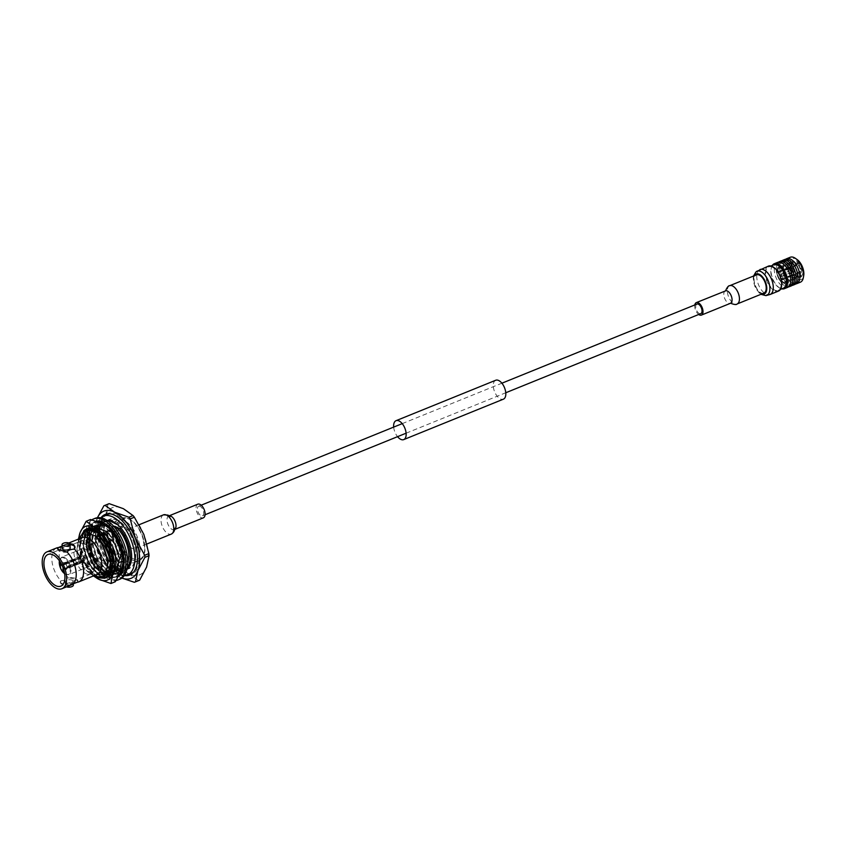 <?xml version="1.0" encoding="UTF-8"?>
<svg xmlns="http://www.w3.org/2000/svg" width="846" height="846" viewBox="0 0 846 846"><rect width="100%" height="100%" fill="white"/><g stroke="black" fill="none" stroke-linecap="round" stroke-linejoin="round"><path stroke-width="0.63" stroke-dasharray="4.23 3.17" d="M200.195 506.384A5.161 2.697 -112.1 0 0 198.641 506.225A5.161 2.697 -112.1 0 0 198.08 512.02A5.161 2.697 -112.1 0 0 202.522 515.785A5.161 2.697 -112.1 0 0 203.505 511.291A5.161 2.697 -112.1 0 0 200.195 506.384M696.924 304.084A5.161 2.697 -112.1 0 0 696.364 309.869A5.161 2.697 -112.1 0 0 700.805 313.633M131.468 573.355A31.788 16.656 67.9 0 1 121.909 572.414A31.788 16.656 67.9 0 1 101.467 542.138A31.788 16.656 67.9 0 1 107.569 514.442M109.948 513.839A31.788 16.656 67.9 0 1 134.948 537.633A31.788 16.656 67.9 0 1 133.594 572.118M126.995 569.009A26.522 13.896 67.9 0 1 121.517 567.698A26.522 13.896 67.9 0 1 105.073 544.708A26.522 13.896 67.9 0 1 107.379 520.66M107.601 520.48A26.522 13.896 67.9 0 1 109.546 519.317A26.522 13.896 67.9 0 1 132.388 538.669A26.522 13.896 67.9 0 1 129.48 568.47A26.522 13.896 67.9 0 1 127.281 568.998M126.942 569.252A26.522 13.896 67.9 0 1 125.335 570.162A26.522 13.896 67.9 0 1 117.361 569.379A26.522 13.896 67.9 0 1 101.266 547.478A26.522 13.896 67.9 0 1 102.334 523.262M103.032 522.521A26.522 13.896 67.9 0 1 105.39 520.999A26.522 13.896 67.9 0 1 107.178 520.523M119.392 574.825A31.788 16.656 67.9 0 1 117.753 574.106A31.788 16.656 67.9 0 1 98.094 546.653A31.788 16.656 67.9 0 1 100.737 517.815M124.214 575.682A31.788 16.656 67.9 0 1 119.921 575.005M197.816 504.184A7.371 3.86 -112.1 0 0 197.002 512.454A7.371 3.86 -112.1 0 0 203.347 517.837M130.612 529.755A10.385 5.446 -112.1 0 0 127.492 529.448A10.385 5.446 -112.1 0 0 126.35 541.123A10.385 5.446 -112.1 0 0 135.307 548.705A10.385 5.446 -112.1 0 0 137.295 539.653A10.385 5.446 -112.1 0 0 130.612 529.755M95.979 574.91A20.008 10.48 67.9 0 1 91.061 574A20.008 10.48 67.9 0 1 89.242 572.911A20.008 10.48 67.9 0 1 77.589 544.168L78.519 539.177L81.248 559.259L93.515 575.904M77.589 544.168A20.008 10.48 67.9 0 1 81.026 538.045M101.372 535.571L102.852 535.719L100.336 533.71L101.076 533.403L105.813 534.513L103.307 532.504L104.047 532.208L108.785 533.308L106.268 531.299L107.008 531.002L111.746 532.102L109.24 530.093L109.98 529.797L113.459 530.812L110.678 527.851A23.614 12.373 67.9 0 1 124.256 562.061A23.614 12.373 67.9 0 1 119.085 569.548A23.614 12.373 67.9 0 1 98.739 552.322A23.614 12.373 67.9 0 1 101.33 525.789A23.614 12.373 67.9 0 1 106.215 525.63L103.201 524.753C95.958 524.848 92.256 530.273 92.087 541.038A26.311 13.779 67.9 0 1 94.911 526.709L99.194 523.96L101.583 525.852L96.465 524.901L98.612 527.058L97.872 527.354L93.494 526.106L95.651 528.253L94.911 528.56L90.173 527.449L92.69 529.459L91.939 529.765L87.339 528.602M112.73 530.622L113.459 530.812L122.416 546.95L123.939 563.584M122.131 568.237L115.775 571.706L107.379 567.613L95.344 543.819L95.556 531.88L100.568 525.398L103.868 524.922M104.936 578.199L97.47 577.247L85.922 564.536L80.19 545.353L83.86 530.854L87.572 528.507M97.903 577.786L85.562 564.684L79.831 545.501L83.5 531.002L86.44 528.919M102.852 535.719L107.273 541.852L113.734 560.729L110.815 574.931L108.087 576.919L100.431 576.041L88.883 563.33L83.162 544.147L86.821 529.649L90.533 527.312M102.493 535.856L106.913 542L113.375 560.877L110.456 575.079L107.728 577.067L100.071 576.189L88.523 563.478L82.802 544.295L86.461 529.797L90.173 527.449M105.813 534.513L110.234 540.647L116.706 559.523L113.787 573.725L111.048 575.714L103.392 574.846L91.854 562.125L86.123 542.952L89.792 528.443L93.494 526.106M105.454 534.661L109.874 540.795L116.346 559.671L113.417 573.874L110.689 575.862L103.032 574.984L91.495 562.273L85.763 543.09L89.433 528.591L93.134 526.254M108.785 533.308L113.205 539.441L119.667 558.328L116.748 572.531L114.02 574.519L106.363 573.641L94.815 560.93L89.094 541.747L92.753 527.238L96.465 524.901M108.425 533.456L112.846 539.589L119.307 558.466L116.388 572.668L113.66 574.656L106.004 573.789L94.456 561.067L88.735 541.895L92.394 527.386L96.106 525.049M111.746 532.102L116.166 538.236L119.952 546.114M122.395 555.23L122.638 557.123L119.709 571.325L116.981 573.313L109.324 572.435L97.787 559.724L92.087 541.038M109.24 530.093L116.325 538.722L122.321 556.118L119.656 569.21L117.15 571.039L110.107 570.225L99.49 558.487L94.234 540.784L97.639 527.396L100.388 525.472L103.804 524.943M106.268 531.299L113.364 539.928L119.36 557.324L116.685 570.405L114.178 572.234L107.146 571.42L96.518 559.692L91.273 541.99L94.678 528.602L97.417 526.677L100.843 526.149M103.307 532.504L110.392 541.123L116.388 558.529L113.724 571.61L111.217 573.44L104.174 572.626L93.557 560.887L88.301 543.185L91.717 529.808L94.456 527.883L97.872 527.354M100.336 533.71L107.431 542.328L113.427 559.735L110.763 572.816L108.246 574.646L101.213 573.831L90.585 562.093L85.34 544.39L88.745 531.002L91.484 529.088L94.911 528.56M97.375 534.915L104.46 543.534L110.456 560.93L107.791 574.022L105.285 575.851L98.242 575.037L87.624 563.299L82.369 545.596L85.784 532.208L88.523 530.283L91.939 529.765M110.593 569.792L108.531 573.715L106.025 575.544L98.982 574.73L88.365 563.002L83.109 545.3L86.525 531.912L89.264 529.987L92.69 529.459M101.076 533.403L108.172 542.032L114.168 559.428L111.503 572.52L108.986 574.349L101.954 573.535L91.336 561.797L86.081 544.094L89.486 530.706L92.235 528.782L95.651 528.253M104.047 532.208L111.143 540.827L117.129 558.223L114.464 571.314L111.958 573.144L104.915 572.33L94.297 560.591L89.042 542.889L92.457 529.501L95.196 527.576L98.612 527.058M107.008 531.002L114.104 539.621L120.1 557.028L117.435 570.109L114.919 571.938L107.886 571.124L97.258 559.386L92.013 541.683L95.418 528.295L98.168 526.381L101.583 525.852M109.98 529.797L113.311 533.149M117.795 539.685L120.618 545.807M122.966 554.997L120.396 568.903L117.89 570.733L110.847 569.918L100.23 558.18L95.344 543.819M111.386 532.25L115.807 538.384L122.279 557.271L119.349 571.473L116.621 573.461L108.965 572.583L97.427 559.872L91.696 540.689L94.911 526.709M64.476 562.802A3.68 1.925 67.9 0 1 66.845 566.312A3.68 1.925 67.9 0 1 66.136 569.527A3.68 1.925 67.9 0 1 62.964 566.831A3.68 1.925 67.9 0 1 63.365 562.696A3.68 1.925 67.9 0 1 64.476 562.802M80.973 555.981A3.68 1.925 67.9 0 1 81.131 556.055A3.68 1.925 67.9 0 1 81.29 556.139L64.677 562.876A3.68 1.925 67.9 0 1 67.014 566.968L83.627 560.232A3.68 1.925 67.9 0 1 83.659 560.708L67.056 567.444A3.68 1.925 67.9 0 1 66.178 569.506A3.68 1.925 67.9 0 1 65.237 569.474L81.84 562.727A3.68 1.925 67.9 0 1 81.523 562.569L64.909 569.305A3.68 1.925 67.9 0 1 62.572 565.213L79.186 558.476A3.68 1.925 67.9 0 1 79.143 558L62.541 564.737A3.68 1.925 67.9 0 1 63.408 562.685A3.68 1.925 67.9 0 1 64.359 562.717L80.973 555.981L81.047 556.922L65.015 563.425L64.381 563.002A3.363 1.766 -112.1 0 0 62.731 564.842L79.788 558.328A2.633 1.375 -112.1 0 0 79.831 558.794L62.773 565.308A3.363 1.766 -112.1 0 0 64.888 569.03L65.417 568.131A2.633 1.375 67.9 0 1 63.799 565.297M85.256 549.001A9.475 4.96 -112.1 0 0 82.411 548.726A9.475 4.96 -112.1 0 0 80.592 556.975A9.475 4.96 -112.1 0 0 86.683 565.995A9.475 4.96 -112.1 0 0 89.528 566.281A9.475 4.96 -112.1 0 0 91.347 558.022A9.475 4.96 -112.1 0 0 85.256 549.001M85.774 555.145A2.633 1.375 -112.1 0 0 84.981 555.061A2.633 1.375 -112.1 0 0 84.695 558.022A2.633 1.375 -112.1 0 0 86.958 559.936A2.633 1.375 -112.1 0 0 87.466 557.651A2.633 1.375 -112.1 0 0 85.774 555.145M65.015 563.425A2.633 1.375 -112.1 0 0 64.391 563.415A2.633 1.375 -112.1 0 0 63.757 564.832M64.698 563.161L65.343 563.584A2.633 1.375 67.9 0 1 65.385 563.616A2.633 1.375 67.9 0 1 66.95 566.418L66.823 566.873A3.363 1.766 -112.1 0 0 64.804 563.225A3.363 1.766 -112.1 0 0 64.698 563.161L64.677 562.876M65.343 563.584L81.364 557.091A2.633 1.375 -112.1 0 0 81.205 556.996A2.633 1.375 -112.1 0 0 81.047 556.922M65.417 568.131L81.438 561.628A2.633 1.375 -112.1 0 0 81.766 561.786L65.734 568.29A2.633 1.375 -112.1 0 0 66.369 568.301A2.633 1.375 -112.1 0 0 66.94 567.465A2.633 1.375 -112.1 0 0 66.993 566.883L83.024 560.39A2.633 1.375 -112.1 0 0 82.982 559.915L66.95 566.418M65.734 568.29L65.205 569.189A3.363 1.766 -112.1 0 0 66.802 568.142A3.363 1.766 -112.1 0 0 66.866 567.349L66.993 566.883M81.84 562.727L81.766 561.786M83.024 560.39L83.659 560.708M82.982 559.915L83.627 560.232M81.364 557.091L81.29 556.139M81.523 562.569L81.438 561.628M79.788 558.328L79.143 558M79.831 558.794L79.186 558.476M87.106 570.955A14.995 7.857 -112.1 0 0 94.9 566.64A14.995 7.857 -112.1 0 0 86.006 544.729A14.995 7.857 -112.1 0 0 76.785 552.1A14.995 7.857 -112.1 0 0 87.106 570.955M85.605 573.525A17.1 8.957 -112.1 0 0 90.744 574.022A17.1 8.957 -112.1 0 0 94.488 568.597A17.1 8.957 -112.1 0 0 84.346 543.608A17.1 8.957 -112.1 0 0 77.885 542.328A17.1 8.957 -112.1 0 0 74.607 557.228A17.1 8.957 -112.1 0 0 85.605 573.525M56.545 547.986A19.892 10.416 -112.1 0 0 52.05 561.776A19.892 10.416 -112.1 0 0 60.912 580.737L60.341 582.894L69.901 585.221A19.892 10.416 -112.1 0 0 71.487 584.84M57.517 548.652A8.841 3.839 -4.8 0 0 57.507 549.086A8.841 3.839 -4.8 0 0 66.971 552.142M77.906 580.747L77.43 582.175C78.689 580.61 75.685 579.119 68.431 577.691A8.841 3.839 -4.8 0 1 77.906 580.747A8.841 3.839 -4.8 0 1 77.43 582.175L77.282 582.228C73.316 582.482 70.853 583.486 69.901 585.221M69.753 585.284A8.841 3.839 175.2 0 1 60.288 582.228A8.841 3.839 175.2 0 1 60.753 580.8M60.912 580.737C64.867 580.483 67.331 579.489 68.283 577.744A19.892 10.416 67.9 0 1 62.382 545.924A19.892 10.416 67.9 0 1 63.915 544.993A19.892 10.416 67.9 0 1 65.502 544.602L62.234 546.95M70.239 548.018A3.944 1.713 -4.8 0 0 66.168 546.632A3.944 1.713 -4.8 0 0 62.382 548.673M65.502 544.602L65.65 544.549A8.841 3.839 175.2 0 1 69.954 544.581M75.072 547.33A8.841 3.839 175.2 0 1 75.114 547.605A8.841 3.839 175.2 0 1 74.649 549.033M72.206 580.219A3.944 1.713 175.2 0 1 73.02 581.16A3.944 1.713 175.2 0 1 69.235 583.19A3.944 1.713 175.2 0 1 65.163 581.815A3.944 1.713 175.2 0 1 67.754 579.954A3.944 1.713 175.2 0 1 72.206 580.219M65.65 544.549L69.795 543.703M97.026 574.476A19.892 10.416 67.9 0 1 79.894 559.967A19.892 10.416 67.9 0 1 82.073 537.622M73.359 585.125A3.944 1.713 -4.8 0 0 72.544 584.184A3.944 1.713 -4.8 0 0 68.092 583.92A3.944 1.713 -4.8 0 0 65.491 585.781A3.944 1.713 -4.8 0 0 66.58 586.828M103.201 524.753L99.194 523.96M108.373 503.952A41.2 21.584 -112.1 0 0 108.045 504.089L103.889 505.781M108.045 504.089L105.613 515.415L98.675 528.581A41.2 21.584 -112.1 0 0 98.845 530.675L94.689 532.356A41.2 21.584 67.9 0 1 94.509 530.273L98.675 528.581M94.509 530.273L97.427 517.71A36.251 18.993 -112.1 0 0 96.941 518.936A36.251 18.993 -112.1 0 0 99.669 551.465L94.689 532.356M98.845 530.675L108.351 547.944L113.332 567.053A41.2 21.584 -112.1 0 0 114.654 568.713L110.488 570.405A41.2 21.584 67.9 0 1 109.176 568.745L113.332 567.053M109.176 568.745L99.669 551.465A36.251 18.993 -112.1 0 0 120.164 577.268L110.488 570.405M114.654 568.713L128.846 573.747L138.522 580.61A41.2 21.584 -112.1 0 0 139.019 580.441M134.355 582.291L138.522 580.61M121.898 578.082L120.164 577.268A36.251 18.993 -112.1 0 0 121.94 578.051M124.922 575.629A32.687 17.132 67.9 0 1 119.899 574.064A32.687 17.132 67.9 0 1 100.114 547.203A32.687 17.132 67.9 0 1 101.287 517.361M105.708 524.023A23.614 12.373 67.9 0 1 110.297 523.97L107.315 525.186M127.661 562.749A23.614 12.373 67.9 0 1 123.156 567.899A23.614 12.373 67.9 0 1 102.821 550.672A23.614 12.373 67.9 0 1 105.412 524.139M110.678 527.851L113.935 526.529M103.191 522.595A26.025 13.642 67.9 0 1 104.502 521.897A26.025 13.642 67.9 0 1 105.486 521.58L110.297 523.97M127.249 567.687A26.025 13.642 67.9 0 1 124.066 570.13A26.025 13.642 67.9 0 1 116.24 569.369A26.025 13.642 67.9 0 1 100.209 547.098A26.025 13.642 67.9 0 1 102.133 523.452M109.007 520.48L108.277 520.449M107.527 520.755L105.486 521.58M108.648 520.301A26.025 13.642 67.9 0 1 122.712 527.312L117.88 524.901M120.925 528.041L122.712 527.312M121.708 567.158A26.025 13.642 67.9 0 1 104.967 542.36A26.025 13.642 67.9 0 1 109.959 519.687A26.025 13.642 67.9 0 1 132.378 538.68A26.025 13.642 67.9 0 1 129.523 567.92A26.025 13.642 67.9 0 1 121.708 567.158M128 574.762A32.687 17.132 67.9 0 1 122.205 573.133A32.687 17.132 67.9 0 1 102.207 545.628A32.687 17.132 67.9 0 1 104.1 515.849M106.332 514.061A32.687 17.132 67.9 0 1 107.453 513.511A32.687 17.132 67.9 0 1 135.614 537.358A32.687 17.132 67.9 0 1 132.029 574.096A32.687 17.132 67.9 0 1 130.844 574.476M105.613 515.415A36.251 18.993 67.9 0 1 123.379 508.689A36.251 18.993 67.9 0 1 143.873 534.492A36.251 18.993 67.9 0 1 146.612 567.01A36.251 18.993 67.9 0 1 128.846 573.747A36.251 18.993 67.9 0 1 108.351 547.944A36.251 18.993 67.9 0 1 105.613 515.415M127.841 561.765A22.895 12.003 67.9 0 1 113.11 539.949A22.895 12.003 67.9 0 1 117.499 519.994A22.895 12.003 67.9 0 1 137.232 536.702A22.895 12.003 67.9 0 1 134.726 562.442A22.895 12.003 67.9 0 1 127.841 561.765M107.611 567.148L104.83 575.227L102.313 577.057L95.281 576.242L84.653 564.504L79.408 546.802L82.813 533.414L85.562 531.489L88.978 530.96M104.09 576.221L103.053 576.75L96.021 575.936L85.404 564.197L80.148 546.495L83.553 533.117L88.164 530.706M90.543 519.518L88.587 529.152L82.527 540.446L90.765 555.177L94.921 571.558L90.533 573.334L82.295 558.614L78.149 542.233L78.392 539.114M94.921 571.558L107.167 575.809L115.32 581.731M93.42 575.946L90.533 573.334M82.527 540.446L78.149 542.233M97.893 524.753L89.412 534.746L91.537 554.521C89.211 548.388 88.333 542.741 88.893 537.601L89.179 535.867L93.536 528.507L101.139 528.105L116.462 546.178L118.08 569.231L112.56 573.916L104.682 571.685L92.362 554.765L89.909 532.525L92.531 554.86L105.242 572.065L115.193 574.032L121.211 564.176L118.926 546.728L109.515 530.812L97.893 524.753L95.323 525.324L90.236 530.749A26.311 13.779 67.9 0 1 95.09 525.419A26.311 13.779 67.9 0 1 117.753 544.613A26.311 13.779 67.9 0 1 114.866 574.17A26.311 13.779 67.9 0 1 89.888 547.69A26.311 13.779 67.9 0 1 90.236 530.749L89.623 548.335L97.935 566.545L109.927 575.111L113.618 574.677L118.366 569.115L118.091 552.152L109.049 534.249L96.317 525.979L92.362 526.519L87.498 532.123L87.032 549.392L95.334 567.592L107.326 576.168L111.027 575.724L115.765 570.172L115.49 553.21L106.448 535.307L93.716 527.026L89.761 527.576L84.537 533.329L84.071 550.598L92.373 568.798L104.365 577.374L108.055 576.93L112.804 571.378L112.529 554.416L103.487 536.501L90.755 528.232L86.8 528.782L82.675 532.367A26.311 13.779 67.9 0 1 86.62 528.856L86.821 528.771M102.8 523.769A28.997 15.196 67.9 0 1 119.191 544.412A28.997 15.196 67.9 0 1 121.38 570.426A28.997 15.196 67.9 0 1 107.167 575.809A28.997 15.196 67.9 0 1 90.765 555.177A28.997 15.196 67.9 0 1 88.587 529.152A28.997 15.196 67.9 0 1 102.8 523.769M106.236 577.67A26.311 13.779 67.9 0 1 85.689 562.653A26.311 13.779 67.9 0 1 82.675 532.367C80.666 535.56 79.831 540.002 80.19 545.681L82.326 534.989L88.502 529.765M78.942 537.411A28.997 15.196 -112.1 0 0 82.295 558.614A28.997 15.196 -112.1 0 0 94.583 576.528M92.626 528.835L103.117 536.66L112.158 554.564L112.433 571.526L107.685 577.078L103.995 577.522L92.003 568.946L83.701 550.746L84.166 533.477L89.39 527.724L93.346 527.185L106.078 535.455L115.119 553.358L115.394 570.32L110.657 575.872L106.956 576.316L94.964 567.751L86.662 549.54L87.127 532.271L92.362 526.519L96.687 525.831L109.42 534.101L118.461 552.004L118.736 568.967L113.618 574.677M89.909 532.525L90.004 548.187L98.305 566.397L110.297 574.963L113.66 574.656M86.345 528.962L83.902 530.558M91.537 554.521L97.406 565.466L108.246 573.26L111.587 572.858L115.87 567.835L115.585 552.459L107.347 536.227L95.767 528.739L92.161 529.236L87.402 534.461L86.937 550.143L94.435 566.672L105.285 574.466L108.626 574.064L112.909 569.03L112.624 553.665L104.386 537.432L92.796 529.945L89.2 530.442L87.91 531.129L83.024 543.238L87.572 561.575L98.453 574.688L108.859 574.73M111.936 568.882L109.113 547.944L96.254 530.95M83.997 530.505L83.32 531.161M88.893 537.601L89.539 549.086L97.036 565.614L107.876 573.408L111.217 573.017L115.5 567.983L115.215 552.607L106.977 536.375L95.397 528.887L91.791 529.385L87.032 534.619L86.567 550.291L94.065 566.82L104.915 574.614L108.256 574.212L112.539 569.189L112.254 553.813L104.016 537.58L97.237 531.658M89.2 530.442L87.91 531.129M97.195 531.626L98.326 532.356M105.581 577.913L97.914 576.835L89.803 569.696L80.19 545.681M87.402 538.765L88.724 537.189L93.176 543.164L91.854 544.739L87.402 538.765L87.328 536.078L88.957 535.655L89.962 538.86M88.724 537.189L89.94 544.084L88.576 544.761L87.328 536.078M89.718 544.094L93.176 543.164M91.854 544.739L88.576 544.761M89.94 544.084A29.726 15.577 -112.1 0 0 94.128 557.154A29.726 15.577 -112.1 0 0 94.266 557.451L96.275 561.3A29.726 15.577 -112.1 0 0 104.005 571.357A29.726 15.577 -112.1 0 0 104.195 571.536L106.882 573.736A29.726 15.577 -112.1 0 0 115.204 576.94A29.726 15.577 -112.1 0 0 115.384 576.94L117.721 576.634A29.726 15.577 -112.1 0 0 118.652 576.327A29.726 15.577 -112.1 0 0 123.442 571.759A29.726 15.577 -112.1 0 0 123.537 571.589L124.637 568.893A29.726 15.577 -112.1 0 0 125.589 557.81A29.726 15.577 -112.1 0 0 125.557 557.514L125.007 553.474A29.726 15.577 -112.1 0 0 120.809 540.404A29.726 15.577 -112.1 0 0 120.671 540.118L118.673 536.258A29.726 15.577 -112.1 0 0 110.942 526.201A29.726 15.577 -112.1 0 0 110.741 526.022L108.055 523.822A29.726 15.577 -112.1 0 0 99.743 520.618A29.726 15.577 -112.1 0 0 99.564 520.618L97.227 520.925A29.726 15.577 -112.1 0 0 96.296 521.231A29.726 15.577 -112.1 0 0 91.495 525.8A29.726 15.577 -112.1 0 0 91.4 525.979L90.3 528.665A29.726 15.577 -112.1 0 0 89.359 539.748M125.293 553.115L125.25 553.802L125.335 552.946L123.844 552.512L123.601 553.918L125.007 553.474M117.753 541.091L117.594 545.903L119.466 546.347L119.698 539.378L118.778 536.026L119.772 537.21L117.224 536.713L118.673 536.258M95.112 518.312A32.878 17.227 -112.1 0 0 91.505 555.262A32.878 17.227 -112.1 0 0 119.836 579.246M94.128 557.154L92.003 552.787L90.924 553.686L91.4 552.872L98.739 558.899L96.275 561.3M91.4 552.872L90.437 553.453L91.791 555.547L90.437 553.453M87.698 540.425A29.726 15.577 -112.1 0 0 90.67 553.464M91.823 519.846A32.878 17.227 -112.1 0 0 89.739 555.674A32.878 17.227 -112.1 0 0 116.114 580.493M96.867 521.348A29.726 15.577 -112.1 0 0 94.636 521.908A29.726 15.577 -112.1 0 0 91.442 524.182L89.93 526.297A29.726 15.577 -112.1 0 0 89.835 526.476A29.726 15.577 -112.1 0 0 87.572 536.322M120.809 540.404L122.384 544.993L120.957 545.437A29.726 15.577 -112.1 0 0 120.957 545.437L121.179 545.458M90.839 554.299L92.341 557.535A29.726 15.577 -112.1 0 0 92.468 557.831A29.726 15.577 -112.1 0 0 99.553 569.083L102.144 571.854A29.726 15.577 -112.1 0 0 102.345 572.033A29.726 15.577 -112.1 0 0 110.826 577.205L113.364 577.607A29.726 15.577 -112.1 0 0 113.544 577.617A29.726 15.577 -112.1 0 0 116.981 577.004A29.726 15.577 -112.1 0 0 118.768 575.999M89.835 526.476L88.893 529.31L90.3 528.665M91.495 525.8L92.87 523.568L91.442 524.182M98.083 521.295L95.778 521.506L97.227 520.925M99.743 520.618L102.25 521.168L100.801 521.707M109.282 526.878L106.596 524.33L108.055 523.822M107.463 525.303L106.596 524.33L108.119 525.556L109.346 531.848L111.365 530.262M110.942 526.201L113.523 529.342L112.074 529.818M119.149 541.08L117.224 536.713M121.02 545.628L122.384 544.993L120.957 545.437M123.928 558.487L123.728 553.199M125.589 557.81L125.43 562.135L124.055 562.59M121.782 572.435L123.283 569.379L124.637 568.893M123.442 571.759L120.185 574.72M113.544 577.617L117.721 576.634M115.204 576.94L110.826 577.205M102.345 572.033L105.581 574.349L106.882 573.736M104.005 571.357L100.864 568.438L99.553 569.083M92.468 557.831L94.953 561.977M100.811 568.396L99.437 567.296L108.309 570.49L105.581 574.349M96.158 561.533L98.739 558.899M90.469 554.447L90.924 553.686M97.798 560.486L91.791 555.547M106.924 574.096L108.309 570.49M107.579 571.695L98.707 568.501L99.426 569.295M98.707 568.501L99.437 567.296M109.769 574.973L118.25 573.514L109.769 574.973L112.137 576.623M108.986 575.555L110.847 577.554M117.89 576.993L118.25 573.514M117.467 574.096L116.399 577.183M122.11 568.29L117.361 572.911L121.517 574.212M117.361 572.911L119.55 574.508M118.44 572.953L124.753 566.809L123.675 566.767L123.283 569.379M124.88 569.115L124.753 566.809M122.575 556.129L120.65 561.585L125.43 562.135M120.65 561.585L123.252 562.474M122.141 562.019L125.335 552.946M123.844 552.512L123.315 554.003M117.594 545.903L119.667 545.649M119.698 539.378L119.772 537.21M117.901 536.766L117.795 538.151M109.346 531.848L111.429 531.912L112.01 531.203M112.613 530.474L113.523 529.342M111.429 531.912L110.192 525.62L108.119 525.556M108.024 523.463L110.192 525.62M101.097 524.245L100.262 522.595L98.231 523.156L99.077 524.806L101.097 524.245L101.509 523.156M101.922 522.067L102.25 521.168M99.077 524.806L100.166 522.574M97.047 520.565L100.262 522.595M98.231 523.156L95.778 521.506M92.426 526.265L93.758 529.3L92.013 530.484L90.691 527.439L92.426 526.265L92.87 523.568M90.691 527.439L91.273 523.822M90.057 528.443L93.758 529.3M92.013 530.484L88.893 529.31M694.82 304.93A6.736 3.532 -112.1 0 0 694.756 306.812A6.736 3.532 -112.1 0 0 698.701 314.49M763.864 293.128A9.866 5.171 67.9 0 1 757.836 290.199A9.866 5.171 67.9 0 1 754.146 280.999A9.866 5.171 67.9 0 1 756.451 274.855M754.325 275.711A10.797 5.658 -112.1 0 0 754.918 286.117A10.797 5.658 -112.1 0 0 761.738 293.996M768.369 266.13A13.462 7.054 -112.1 0 0 766.899 281.253A13.462 7.054 -112.1 0 0 778.5 291.077M772.483 267.273A12.637 6.62 -112.1 0 0 768.686 266.902A12.637 6.62 -112.1 0 0 767.301 281.094A12.637 6.62 -112.1 0 0 778.183 290.315A12.637 6.62 -112.1 0 0 780.604 279.307A12.637 6.62 -112.1 0 0 772.483 267.273M773.783 264.83A12.637 6.62 -112.1 0 0 771.309 267.77A12.637 6.62 -112.1 0 0 779.462 287.862A12.637 6.62 -112.1 0 0 783.28 288.243M772.313 265.433A13.462 7.054 -112.1 0 0 771.615 266.871A13.462 7.054 -112.1 0 0 780.308 288.285A13.462 7.054 -112.1 0 0 781.81 288.846M777.485 262.429A13.462 7.054 -112.1 0 0 776.004 277.562A13.462 7.054 -112.1 0 0 787.605 287.386M778.468 262.186A13.462 7.054 -112.1 0 0 777.865 276.811A13.462 7.054 -112.1 0 0 788.483 286.879M781.112 260.959A13.462 7.054 -112.1 0 0 779.642 276.092A13.462 7.054 -112.1 0 0 791.232 285.916M782.064 260.716A13.462 7.054 -112.1 0 0 781.44 275.352A13.462 7.054 -112.1 0 0 792.089 285.43M784.686 259.511A13.462 7.054 -112.1 0 0 783.216 274.633A13.462 7.054 -112.1 0 0 794.817 284.457M785.67 259.257A13.462 7.054 -112.1 0 0 785.067 273.882A13.462 7.054 -112.1 0 0 795.684 283.96M790.217 257.269A13.462 7.054 -112.1 0 0 788.736 272.391A13.462 7.054 -112.1 0 0 800.337 282.215M797.154 259.585A11.284 5.911 -112.1 0 0 796.086 258.939A11.284 5.911 -112.1 0 0 790.005 264.502A11.284 5.911 -112.1 0 0 796.202 278.154A11.284 5.911 -112.1 0 0 803.7 275.722M797.619 277.192A9.052 4.738 67.9 0 1 796.921 276.779A9.052 4.738 67.9 0 1 791.549 263.55A9.052 4.738 67.9 0 1 797.63 261.869A9.052 4.738 67.9 0 1 802.494 272.803A9.052 4.738 67.9 0 1 797.619 277.192M797.165 276.885A8.523 4.463 67.9 0 1 796.498 276.494A8.523 4.463 67.9 0 1 791.454 264.047A8.523 4.463 67.9 0 1 793.315 261.34A8.523 4.463 67.9 0 1 800.665 267.558A8.523 4.463 67.9 0 1 799.724 277.139A8.523 4.463 67.9 0 1 797.165 276.885M782.635 282.786A8.523 4.463 67.9 0 1 777.146 274.664A8.523 4.463 67.9 0 1 778.785 267.241A8.523 4.463 67.9 0 1 786.124 273.459A8.523 4.463 67.9 0 1 785.194 283.029A8.523 4.463 67.9 0 1 782.635 282.786M781.366 267.674A8.312 4.357 -112.1 0 0 778.87 267.431A8.312 4.357 -112.1 0 0 777.95 276.769A8.312 4.357 -112.1 0 0 785.12 282.839A8.312 4.357 -112.1 0 0 786.706 275.595A8.312 4.357 -112.1 0 0 781.366 267.674M781.958 280.026L794.415 274.971A8.312 4.357 -112.1 0 0 798.92 277.213L786.463 282.268A8.312 4.357 -112.1 0 0 786.78 282.162A8.312 4.357 -112.1 0 0 786.981 282.067L799.438 277.012A8.312 4.357 -112.1 0 0 801.204 272.401L788.747 277.456A8.312 4.357 -112.1 0 0 788.662 276.505L801.12 271.45A8.312 4.357 -112.1 0 0 798.391 264.597L785.934 269.652A8.312 4.357 -112.1 0 0 785.342 268.901L797.799 263.846A8.312 4.357 -112.1 0 0 795.483 261.943A8.312 4.357 -112.1 0 0 793.294 261.604L780.837 266.659A8.312 4.357 -112.1 0 0 780.53 266.754A8.312 4.357 -112.1 0 0 780.319 266.85L792.776 261.795A8.312 4.357 -112.1 0 0 791.01 266.416L778.553 271.471A8.312 4.357 -112.1 0 0 778.637 272.412L791.095 267.357A8.312 4.357 -112.1 0 0 793.823 274.22L781.366 279.275A8.312 4.357 -112.1 0 0 781.958 280.026L782.159 279.497A7.466 3.913 67.9 0 1 781.567 278.746L781.366 279.275M793.294 261.604L793.611 262.387A7.466 3.913 67.9 0 1 797.598 264.375L797.799 263.846M797.598 264.375L785.342 268.901M785.141 269.43A7.466 3.913 67.9 0 1 785.733 270.17L785.934 269.652M785.733 270.17L798.391 264.597M798.19 265.126A7.466 3.913 67.9 0 1 800.612 271.196L801.12 271.45M800.612 271.196L788.662 276.505M788.155 276.251A7.466 3.913 67.9 0 1 788.229 277.192L788.747 277.456M788.229 277.192L801.204 272.401M800.686 272.137A7.466 3.913 67.9 0 1 799.121 276.23L799.438 277.012M799.121 276.23L786.664 281.284L786.981 282.067M786.664 281.284A7.466 3.913 67.9 0 1 786.463 281.38A7.466 3.913 67.9 0 1 786.146 281.485L786.463 282.268M786.146 281.485L797.503 276.536L798.603 276.43L798.92 277.213M798.603 276.43A7.466 3.913 67.9 0 1 798.042 276.483A7.466 3.913 67.9 0 1 794.616 274.442L794.415 274.971M794.616 274.442L782.159 279.497M781.567 278.746L793.823 274.22M794.024 273.692A7.466 3.913 67.9 0 1 791.602 267.611L791.095 267.357M791.602 267.611L778.637 272.412M779.145 272.666A7.466 3.913 67.9 0 1 779.071 271.725L778.553 271.471M779.071 271.725L791.01 266.416M791.528 266.67A7.466 3.913 67.9 0 1 792.565 262.979A7.466 3.913 67.9 0 1 793.093 262.577L792.776 261.795M793.093 262.577L780.636 267.632L780.319 266.85M780.636 267.632A7.466 3.913 67.9 0 1 780.847 267.537A7.466 3.913 67.9 0 1 781.154 267.442L780.837 266.659M781.154 267.442L793.611 262.387M794.278 265.718A7.466 3.913 -112.1 0 0 792.226 264.047A7.466 3.913 -112.1 0 0 790.851 263.677A7.466 3.913 -112.1 0 0 790.291 263.73M781.429 268.425A7.466 3.913 67.9 0 1 786.23 275.542A7.466 3.913 67.9 0 1 784.802 282.056A7.466 3.913 67.9 0 1 778.362 276.61A7.466 3.913 67.9 0 1 779.177 268.214A7.466 3.913 67.9 0 1 781.429 268.425M789.773 263.931A7.466 3.913 -112.1 0 0 788.208 268.023M788.282 268.965A7.466 3.913 -112.1 0 0 790.703 275.035M791.296 275.785A7.466 3.913 -112.1 0 0 795.282 277.774M795.8 277.583A7.466 3.913 -112.1 0 0 796.329 277.181A7.466 3.913 -112.1 0 0 797.366 273.491M797.292 272.549A7.466 3.913 -112.1 0 0 794.87 266.469M781.672 271.355A4.209 2.21 -112.1 0 0 780.403 271.238A4.209 2.21 -112.1 0 0 779.949 275.965A4.209 2.21 -112.1 0 0 783.576 279.032A4.209 2.21 -112.1 0 0 784.379 275.362A4.209 2.21 -112.1 0 0 781.672 271.355M792.057 272.317A1.364 0.719 67.9 0 1 791.179 271.016A1.364 0.719 67.9 0 1 791.444 269.821A1.364 0.719 67.9 0 1 792.617 270.826A1.364 0.719 67.9 0 1 792.469 272.359A1.364 0.719 67.9 0 1 792.057 272.317M791.972 272.349A1.364 0.719 67.9 0 1 791.095 271.048A1.364 0.719 67.9 0 1 791.359 269.853A1.364 0.719 67.9 0 1 792.533 270.857A1.364 0.719 67.9 0 1 792.385 272.391A1.364 0.719 67.9 0 1 791.972 272.349M791.951 272.074A1.058 0.55 -112.1 0 0 791.475 270.149A1.058 0.55 -112.1 0 0 791.951 272.074M780.572 276.684A1.058 0.55 67.9 0 1 780.097 274.77A1.058 0.55 67.9 0 1 780.572 276.684M393.676 427.103A10.205 5.351 -112.1 0 0 397.557 436.663M495.714 380.256A10.205 5.351 -112.1 0 0 494.593 391.73A10.205 5.351 -112.1 0 0 503.391 399.175M169.211 515.849A7.371 3.86 -112.1 0 0 168.745 515.975A7.371 3.86 -112.1 0 0 167.942 524.245A7.371 3.86 -112.1 0 0 174.287 529.628A7.371 3.86 -112.1 0 0 174.699 529.395M163.5 514.833A10.385 5.446 -112.1 0 0 162.358 526.508A10.385 5.446 -112.1 0 0 171.315 534.09M64.455 557.44A9.475 4.96 67.9 0 1 70.546 566.471A9.475 4.96 67.9 0 1 68.727 574.72A9.475 4.96 67.9 0 1 60.574 567.803A9.475 4.96 67.9 0 1 61.61 557.165A9.475 4.96 67.9 0 1 64.455 557.44M64.613 573.641A8.946 4.685 -112.1 0 0 70.239 569.421A8.946 4.685 -112.1 0 0 64.085 558.085A8.946 4.685 -112.1 0 0 59.4 560.813M133.044 558.677A21.848 11.453 67.9 0 1 119.043 523.526A21.848 11.453 67.9 0 1 142.107 535.021A21.848 11.453 67.9 0 1 133.044 558.677M132.293 559.957A22.895 12.003 -112.1 0 0 139.178 560.634A22.895 12.003 -112.1 0 0 141.684 534.905A22.895 12.003 -112.1 0 0 121.961 518.186A22.895 12.003 -112.1 0 0 117.562 538.141A22.895 12.003 -112.1 0 0 132.293 559.957M725.403 290.823A6.736 3.532 -112.1 0 0 723.827 295.021A6.736 3.532 -112.1 0 0 726.344 301.303A6.736 3.532 -112.1 0 0 730.458 303.302M729.686 285.705A9.866 5.171 -112.1 0 0 727.38 291.859A9.866 5.171 -112.1 0 0 731.06 301.06A9.866 5.171 -112.1 0 0 737.099 303.989M756.197 271.64A13.05 6.842 -112.1 0 0 755.541 285.863A13.05 6.842 -112.1 0 0 765.926 295.614M759.962 269.546A13.462 7.054 -112.1 0 0 758.481 284.668A13.462 7.054 -112.1 0 0 770.082 294.493M791.475 267.378A4.209 2.21 -112.1 0 0 790.206 267.262A4.209 2.21 -112.1 0 0 789.741 271.989A4.209 2.21 -112.1 0 0 793.368 275.056A4.209 2.21 -112.1 0 0 794.183 271.386A4.209 2.21 -112.1 0 0 791.475 267.378M791.655 267.505C788.652 264.787 789.466 274.516 792.258 274.675C795.261 277.393 794.436 267.674 791.655 267.505M202.522 515.785L205.07 514.749M406.112 433.194L505.771 392.756M198.641 506.225L201.2 505.189M402.231 423.635L501.89 383.206M125.335 570.162L129.48 568.47M105.39 520.999L109.546 519.317M139.146 524.721L127.492 529.448M146.95 543.978L135.307 548.705M89.242 572.911L92.88 575.47M124.256 562.061L124.034 563.119M105.285 575.851L106.025 575.544M88.523 530.283L89.264 529.987M108.246 574.646L108.986 574.349M91.484 529.088L92.235 528.782M111.217 573.44L111.958 573.144M94.456 527.883L95.196 527.576M114.178 572.234L114.919 571.938M97.417 526.677L98.168 526.381M117.15 571.039L117.89 570.733M64.645 573.842L68.727 574.72L89.528 566.281M59.283 560.644L61.61 557.165L82.411 548.726M65.385 563.616L64.804 563.225M66.369 568.301L86.958 559.936M64.391 563.415L84.981 555.061M66.94 567.465L66.802 568.142M77.885 542.328L47.989 554.458M90.744 574.022L60.838 586.151M86.006 544.729L84.346 543.608M94.9 566.64L94.488 568.597M57.507 549.086L57.443 548.42M60.288 582.228L60.341 582.894M75.114 547.605L75.061 546.939M63.915 544.993L68.822 542.995M65.163 581.815L65.491 585.781M73.02 581.16L73.242 583.729M119.085 569.548L123.156 567.899M101.33 525.789L104.322 524.583M124.066 570.13L127.016 568.935M127.63 568.681L129.523 567.92M104.502 521.897L107.442 520.702M108.066 520.449L109.959 519.687M129.724 575.026L132.029 574.096M105.147 514.453L107.453 513.511M134.726 562.442L139.178 560.634C142.593 559.09 144.529 555.632 144.973 550.238L142.329 535.158C136.544 522.278 129.755 516.62 121.961 518.186L117.499 519.994M102.313 577.057L103.053 576.75M85.562 531.489L86.303 531.193M112.042 568.417L111.841 569.39M104.682 571.685L105.242 572.065M89.179 535.867L89.412 534.746M87.36 536.417L88.893 540.774M94.636 521.908L96.296 521.231M116.981 577.004L118.652 576.327M97.755 559.904L94.995 561.945M92.309 553.612L92.743 554.172M107.844 571.262L107.273 572.108M123.453 562.061L120.883 561.649M121.655 545.215L119.709 545.638M110.646 527.936L108.151 523.589M100.6 523.272L99.447 522.088M97.565 522.712L98.527 523.727M92.912 527.354L92.669 524.784M90.966 525.726L91.241 528.718M753.511 276.039L753.215 278.313L754.769 286.286L759.158 292.917L760.924 294.323M770.949 265.982L768.686 266.902M780.446 289.395L778.183 290.315M779.462 287.862L780.308 288.285M771.309 267.77L771.615 266.871M781.937 263.508C778.616 262.715 776.924 263.434 776.861 265.665C774.185 271.82 781.609 285.356 784.887 285.493C787.658 286.762 789.392 286.054 790.101 283.389C792.839 277.287 785.12 263.392 781.937 263.508M785.553 262.006C782.201 261.224 780.488 261.943 780.424 264.195C777.749 270.371 785.183 283.918 788.472 284.066C791.264 285.335 793.019 284.626 793.728 281.94C796.477 275.807 788.747 261.911 785.553 262.006M789.138 260.579C785.818 259.785 784.126 260.505 784.062 262.736C781.387 268.891 788.821 282.427 792.089 282.575C794.859 283.833 796.594 283.135 797.302 280.47C800.041 274.358 792.321 260.462 789.138 260.579M785.194 283.029L799.724 277.139M778.785 267.241L793.315 261.34M780.53 266.754L778.87 267.431M786.78 282.162L785.12 282.839M790.851 263.677L791.391 263.624M780.847 267.537L779.177 268.214M786.463 281.38L784.802 282.056M797.503 276.536L798.042 276.483M783.576 279.032L793.368 275.056L794.352 273.755C795.05 274.294 793.992 268.383 791.581 267.378L790.206 267.262L780.403 271.238M780.89 276.716L792.268 272.095M780.097 274.77L791.475 270.149"/><path stroke-width="1.27" d="M505.771 392.756L700.805 313.633A5.161 2.697 -112.1 0 0 701.789 309.139A5.161 2.697 -112.1 0 0 698.479 304.232A5.161 2.697 -112.1 0 0 696.924 304.084L501.89 383.206M100.737 517.815A31.788 16.656 67.9 0 1 103.413 516.123L107.569 514.442A31.788 16.656 67.9 0 1 109.948 513.839M133.594 572.118A31.788 16.656 67.9 0 1 131.468 573.355L127.312 575.037A31.788 16.656 67.9 0 1 124.214 575.682M102.334 523.262A26.522 13.896 67.9 0 1 103.032 522.521M107.178 520.523A26.522 13.896 67.9 0 1 128.243 540.351A26.522 13.896 67.9 0 1 126.942 569.252M103.413 516.123A31.788 16.656 67.9 0 1 130.792 539.314A31.788 16.656 67.9 0 1 127.312 575.037M119.921 575.005A31.788 16.656 67.9 0 1 119.392 574.825M174.688 529.459L203.347 517.837A7.371 3.86 -112.1 0 0 204.764 511.418A7.371 3.86 -112.1 0 0 200.026 504.396A7.371 3.86 -112.1 0 0 197.816 504.184L169.147 515.806M88.164 530.706L85.52 529.956C87.011 532.515 90.215 534.471 95.133 535.825L102.239 544.433L108.235 561.839L105.57 574.92L104.09 576.221M85.52 529.956L78.604 538.786M93.515 575.904L95.08 576.792L103.635 576.591L107.611 567.148C107.876 555.018 103.709 544.581 95.133 535.825L99.754 536.798L97.375 534.915L98.115 534.609L105.211 543.238L111.196 560.634L110.593 569.792M81.026 538.045A20.008 10.48 67.9 0 1 99.268 552.11A20.008 10.48 67.9 0 1 95.979 574.91M124.034 563.119L122.131 568.237M107.315 525.186L105.877 525.514M87.339 528.602L89.718 530.664M95.323 535.867C103.381 542.498 108.425 551.455 110.477 562.738A26.311 13.779 67.9 0 0 104.978 544.211L110.773 561.934L107.854 576.137L104.936 578.199M110.477 562.738L107.495 576.285L104.756 578.273L97.903 577.786M83.902 530.558L86.62 528.856A26.311 13.779 67.9 0 1 92.626 528.835L87.212 528.655M119.952 546.114L122.395 555.23M104.978 544.211L99.754 536.798M91.939 529.765L91.379 529.585M113.311 533.149L117.795 539.685M120.618 545.807L122.966 554.997M98.115 534.609L101.372 535.571M55.699 585.644A17.1 8.957 67.9 0 1 44.711 569.358A17.1 8.957 67.9 0 1 47.989 554.458A17.1 8.957 67.9 0 1 62.72 566.936A17.1 8.957 67.9 0 1 60.838 586.151A17.1 8.957 67.9 0 1 55.699 585.644M52.917 552.459A19.892 10.416 67.9 0 1 65.702 571.41A19.892 10.416 67.9 0 1 61.895 588.731A19.892 10.416 67.9 0 1 44.753 574.223A19.892 10.416 67.9 0 1 46.942 551.878A19.892 10.416 67.9 0 1 52.917 552.459M61.895 588.731L71.487 584.84A19.892 10.416 -112.1 0 0 73.02 583.909A19.892 10.416 -112.1 0 0 67.12 552.078L59.231 549.9L57.443 548.42L58.131 547.595A19.892 10.416 -112.1 0 0 56.545 547.986L46.942 551.878M57.972 547.658A8.841 3.839 -4.8 0 0 57.517 548.652M67.12 552.078C68.092 550.334 70.546 549.34 74.49 549.086A19.892 10.416 67.9 0 1 83.352 568.057A19.892 10.416 67.9 0 1 78.868 581.847A19.892 10.416 67.9 0 1 77.282 582.228L73.02 583.909M62.234 546.95L58.131 547.595M62.044 544.708L62.382 548.673A3.944 1.713 -4.8 0 0 63.196 549.604A3.944 1.713 -4.8 0 0 67.648 549.868A3.944 1.713 -4.8 0 0 70.239 548.018L69.911 544.052A3.944 1.713 175.2 0 1 67.32 545.903A3.944 1.713 175.2 0 1 62.868 545.638A3.944 1.713 175.2 0 1 62.044 544.708A3.944 1.713 175.2 0 1 65.829 542.667A3.944 1.713 175.2 0 1 69.911 544.052M69.795 543.703L73.179 544.242L75.061 546.939L74.49 549.086M69.954 544.581A8.841 3.839 175.2 0 1 75.072 547.33M68.822 542.995L82.073 537.622A19.892 10.416 67.9 0 1 88.047 538.204A19.892 10.416 67.9 0 1 100.843 557.154A19.892 10.416 67.9 0 1 97.026 574.476L78.868 581.847M66.58 586.828A3.944 1.713 -4.8 0 0 70.958 586.934A3.944 1.713 -4.8 0 0 73.359 585.125L73.242 583.729M105.031 505.348L114.707 512.211A36.251 18.993 -112.1 0 0 97.459 517.699L103.889 505.781A41.2 21.584 67.9 0 1 104.206 505.644A41.2 21.584 67.9 0 1 105.031 505.348L109.187 503.656A41.2 21.584 -112.1 0 0 108.373 503.952L104.206 505.644M139.019 580.441A41.2 21.584 -112.1 0 0 139.347 580.314A41.2 21.584 -112.1 0 0 139.664 580.176L135.497 581.868A41.2 21.584 67.9 0 1 135.18 581.995A41.2 21.584 67.9 0 1 134.355 582.291L121.898 578.082M139.664 580.176L146.612 567.01L149.044 555.685A41.2 21.584 -112.1 0 0 148.864 553.591L144.698 555.283A41.2 21.584 67.9 0 1 144.878 557.377L149.044 555.685M144.878 557.377L137.93 570.532L135.497 581.868M148.864 553.591L143.873 534.492L134.377 517.213A41.2 21.584 -112.1 0 0 133.055 515.552L128.899 517.244A41.2 21.584 67.9 0 1 130.21 518.905L134.377 517.213M130.21 518.905L135.201 538.003L144.698 555.283M133.055 515.552L123.379 508.689L109.187 503.656M121.94 578.051A36.251 18.993 -112.1 0 0 137.93 570.532A36.251 18.993 -112.1 0 0 135.201 538.003A36.251 18.993 -112.1 0 0 114.707 512.211L128.899 517.244M101.287 517.361A32.687 17.132 67.9 0 1 105.147 514.453A32.687 17.132 67.9 0 1 133.308 538.299A32.687 17.132 67.9 0 1 129.724 575.026A32.687 17.132 67.9 0 1 124.922 575.629M113.935 526.529L114.76 526.201A23.614 12.373 67.9 0 1 127.661 562.749M104.322 524.583L105.412 524.139A23.614 12.373 67.9 0 1 105.708 524.023M114.76 526.201L119.561 528.591A26.025 13.642 67.9 0 1 127.249 567.687M102.133 523.452A26.025 13.642 67.9 0 1 103.191 522.595M108.277 520.449L107.527 520.755M119.561 528.591L120.925 528.041M104.1 515.849A32.687 17.132 67.9 0 1 106.332 514.061M130.844 574.476A32.687 17.132 67.9 0 1 128 574.762M117.88 524.901L109.007 520.48M110.942 583.507L115.32 581.731L121.38 570.426L123.347 560.792L118.958 562.569L112.909 573.863L110.942 583.507L98.696 579.246L93.42 575.946M123.347 560.792L119.191 544.412L110.953 529.681L106.575 531.457L110.72 547.848L118.958 562.569M110.953 529.681L102.8 523.769L90.543 519.518L86.165 521.295L94.329 527.206L106.575 531.457M78.392 539.114L80.116 532.589L86.165 521.295M92.626 528.835A26.311 13.779 67.9 0 1 111.048 553.189A26.311 13.779 67.9 0 1 106.395 577.607A26.311 13.779 67.9 0 1 106.236 577.67M94.583 576.528A28.997 15.196 -112.1 0 0 98.696 579.246A28.997 15.196 -112.1 0 0 112.909 573.863A28.997 15.196 -112.1 0 0 110.72 547.848A28.997 15.196 -112.1 0 0 94.329 527.206A28.997 15.196 -112.1 0 0 80.116 532.589A28.997 15.196 -112.1 0 0 78.942 537.411M108.859 574.73L111.936 568.882M96.37 531.034L83.997 530.505M97.237 531.658L89.359 530.379M88.502 529.765L97.195 531.626M86.303 528.983L96.254 530.95L108.954 548.166L111.841 569.39L105.581 577.913M116.114 580.493A32.878 17.227 -112.1 0 0 118.176 579.922L119.836 579.246A32.878 17.227 -112.1 0 0 126.139 550.598A32.878 17.227 -112.1 0 0 104.989 519.275A32.878 17.227 -112.1 0 0 95.112 518.312L93.451 518.979A32.878 17.227 -112.1 0 0 91.823 519.846M118.176 579.922A32.878 17.227 -112.1 0 0 124.478 551.275A32.878 17.227 -112.1 0 0 103.328 519.952A32.878 17.227 -112.1 0 0 93.451 518.979M119.667 545.649L121.179 545.458L119.286 541.377A29.726 15.577 -112.1 0 0 119.149 541.08A29.726 15.577 -112.1 0 0 112.074 529.818L109.472 527.058A29.726 15.577 -112.1 0 0 109.282 526.878A29.726 15.577 -112.1 0 0 100.801 521.707L98.263 521.305A29.726 15.577 -112.1 0 0 98.083 521.295A29.726 15.577 -112.1 0 0 96.867 521.348M123.252 562.474L124.288 562.823L123.95 558.772A29.726 15.577 -112.1 0 0 123.928 558.487A29.726 15.577 -112.1 0 0 120.967 545.48M119.55 574.508L120.344 575.09L121.687 572.615A29.726 15.577 -112.1 0 0 121.782 572.435A29.726 15.577 -112.1 0 0 124.045 562.738M118.768 575.999A29.726 15.577 -112.1 0 0 120.047 574.868M123.643 566.799L122.11 568.29M123.315 554.003L122.575 556.129M119.857 546.167L121.02 545.628M117.837 538.437L117.753 541.091M112.01 531.203L112.613 530.474M111.365 530.262L112.201 529.617M101.509 523.156L101.922 522.067M100.166 522.574L100.78 521.348M698.701 314.49A6.736 3.532 -112.1 0 0 701.397 315.103A6.736 3.532 -112.1 0 0 702.138 307.532A6.736 3.532 -112.1 0 0 696.332 302.614A6.736 3.532 -112.1 0 0 694.82 304.93M729.686 285.705L756.451 274.855A9.866 5.171 67.9 0 1 759.412 275.14A9.866 5.171 67.9 0 1 765.757 284.531A9.866 5.171 67.9 0 1 763.864 293.128L737.099 303.989A9.866 5.171 -112.1 0 0 738.177 292.906A9.866 5.171 -112.1 0 0 729.686 285.705C727.835 285.271 725.191 291.299 725.731 290.823L696.332 302.614M761.738 293.996A10.797 5.658 -112.1 0 0 766.677 286.688A10.797 5.658 -112.1 0 0 759.348 274.305A10.797 5.658 -112.1 0 0 754.325 275.711M759.962 269.546A13.462 7.054 -112.1 0 1 764.012 269.937A13.462 7.054 -112.1 0 1 772.662 282.765A13.462 7.054 -112.1 0 1 770.082 294.493L778.5 291.077A13.462 7.054 -112.1 0 0 781.08 279.349A13.462 7.054 -112.1 0 0 772.419 266.522A13.462 7.054 -112.1 0 0 768.369 266.13L756.197 271.64L753.511 276.039M780.446 289.395L783.28 288.243A12.637 6.62 -112.1 0 0 785.712 277.234A12.637 6.62 -112.1 0 0 777.58 265.2A12.637 6.62 -112.1 0 0 773.783 264.83L770.949 265.982M781.81 288.846A13.462 7.054 -112.1 0 0 784.379 288.698A13.462 7.054 -112.1 0 0 786.96 276.959A13.462 7.054 -112.1 0 0 778.309 264.132A13.462 7.054 -112.1 0 0 774.259 263.741A13.462 7.054 -112.1 0 0 772.313 265.433M784.379 288.698L787.605 287.386A13.462 7.054 -112.1 0 0 790.185 275.659A13.462 7.054 -112.1 0 0 781.535 262.831A13.462 7.054 -112.1 0 0 777.485 262.429L774.259 263.741M788.483 286.879A13.462 7.054 -112.1 0 0 789.466 286.635A13.462 7.054 -112.1 0 0 792.046 274.897A13.462 7.054 -112.1 0 0 783.385 262.07A13.462 7.054 -112.1 0 0 779.346 261.678A13.462 7.054 -112.1 0 0 778.468 262.186M789.466 286.635L791.232 285.916A13.462 7.054 -112.1 0 0 793.823 274.178A13.462 7.054 -112.1 0 0 785.162 261.351A13.462 7.054 -112.1 0 0 781.112 260.959L779.346 261.678M792.089 285.43A13.462 7.054 -112.1 0 0 793.04 285.176A13.462 7.054 -112.1 0 0 795.621 273.448A13.462 7.054 -112.1 0 0 786.96 260.621A13.462 7.054 -112.1 0 0 782.92 260.23A13.462 7.054 -112.1 0 0 782.064 260.716M793.04 285.176L794.817 284.457A13.462 7.054 -112.1 0 0 797.397 272.729A13.462 7.054 -112.1 0 0 788.736 259.902A13.462 7.054 -112.1 0 0 784.686 259.511L782.92 260.23M795.684 283.96A13.462 7.054 -112.1 0 0 796.668 283.706A13.462 7.054 -112.1 0 0 799.248 271.978A13.462 7.054 -112.1 0 0 790.598 259.151A13.462 7.054 -112.1 0 0 786.547 258.76A13.462 7.054 -112.1 0 0 785.67 259.257M796.668 283.706L800.337 282.215A13.462 7.054 -112.1 0 0 803.34 277.678A13.462 7.054 -112.1 0 0 795.536 258.432A13.462 7.054 -112.1 0 0 794.267 257.66A13.462 7.054 -112.1 0 0 790.217 257.269L786.547 258.76M803.34 277.678L803.7 275.722A11.284 5.911 -112.1 0 0 797.154 259.585L795.536 258.432M397.557 436.663A10.205 5.351 -112.1 0 0 403.732 439.603A10.205 5.351 -112.1 0 0 405.689 430.709A10.205 5.351 -112.1 0 0 399.122 420.991A10.205 5.351 -112.1 0 0 396.055 420.684A10.205 5.351 -112.1 0 0 393.676 427.103M403.732 439.603L503.391 399.175A10.205 5.351 -112.1 0 0 505.348 390.281A10.205 5.351 -112.1 0 0 498.78 380.552A10.205 5.351 -112.1 0 0 495.714 380.256L396.055 420.684M174.699 529.395A7.371 3.86 -112.1 0 0 175.577 522.775A7.371 3.86 -112.1 0 0 170.955 516.187A7.371 3.86 -112.1 0 0 169.211 515.849M174.287 529.628L174.858 528.274C174.72 530.833 173.536 532.779 171.315 534.09A10.385 5.446 -112.1 0 0 173.303 525.038A10.385 5.446 -112.1 0 0 166.62 515.14A10.385 5.446 -112.1 0 0 163.5 514.833L167.984 515.108L170.109 516.536L168.745 515.975M59.4 560.813A8.946 4.685 -112.1 0 0 64.613 573.641M737.099 303.989C736.083 305.596 729.982 303.111 730.701 303.08L730.458 303.302A6.736 3.532 -112.1 0 0 731.198 295.74A6.736 3.532 -112.1 0 0 725.403 290.823M760.924 294.323L765.926 295.614A13.05 6.842 -112.1 0 0 769.469 284.816A13.05 6.842 -112.1 0 0 760.903 271.587A13.05 6.842 -112.1 0 0 756.197 271.64M205.07 514.749L406.112 433.194M201.2 505.189L402.231 423.635M163.5 514.833L139.146 524.721M171.315 534.09L146.95 543.978M64.645 573.842L60.764 568.872L59.283 560.644M62.382 545.924L58.374 547.573M135.18 581.995L139.347 580.314M127.016 568.935L127.63 568.681M107.442 520.702L108.066 520.449M106.913 524.668L108.5 527.502M730.458 303.302L701.397 315.103M770.082 294.493L765.926 295.614"/></g></svg>
